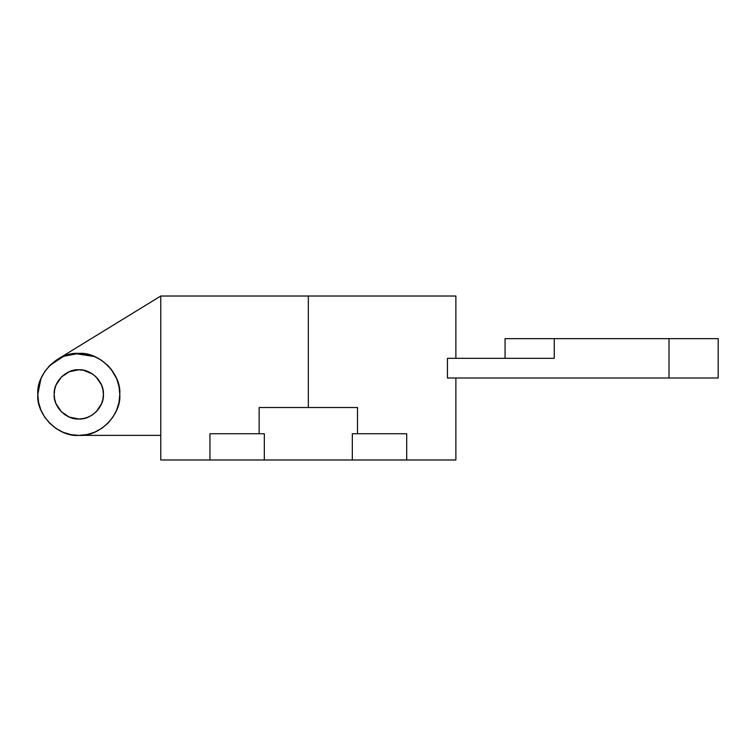 <?xml version="1.0" encoding="UTF-8"?>
<svg xmlns="http://www.w3.org/2000/svg" width="756" height="756" viewBox="0 0 756 756"><rect width="100%" height="100%" fill="white"/><g stroke="black" fill="none" stroke-linecap="round" stroke-linejoin="round"><path stroke-width="1.13" d="M111.047 369.117L107.768 365.413L101.55 360.31L94.472 356.53L86.789 354.195L78.785 353.411L63.702 356.284L49.801 365.413L44.708 371.621L40.918 378.709L37.8 394.396C35.967 374.116 58.505 351.578 78.785 353.411C99.064 351.578 121.612 374.116 119.779 394.396L118.985 386.401L116.66 378.709L111.17 369.259M94.472 356.53L75.08 353.572M73.247 353.78L71.092 354.139M86.789 354.195L78.785 353.411L70.724 354.205M103.383 394.396C104.479 406.567 90.956 420.09 78.785 418.985C66.623 420.09 53.1 406.567 54.196 394.396C53.1 382.224 66.623 368.701 78.785 369.807C90.956 368.701 104.479 382.224 103.383 394.396L102.91 399.196L101.512 403.808L96.182 411.784L92.449 414.846L88.197 417.114L83.585 418.512L78.785 418.985L69.372 417.114L61.397 411.784L56.067 403.808L54.668 399.196L54.196 394.396L54.668 389.595L56.067 384.984L61.397 377.008L69.372 371.678L78.785 369.807L83.585 370.279L88.197 371.678L92.449 373.946L96.182 377.008L101.512 384.984L102.91 389.595L103.383 394.396M160.763 435.38L78.785 435.38L160.763 435.38L160.763 296.021L160.763 459.979L209.951 459.979L209.951 433.746L209.951 459.979L160.763 459.979L455.877 459.979L406.69 459.979L455.877 459.979L455.877 378M57.352 359.459L160.763 296.021L57.352 359.459M116.66 410.083L112.871 417.17L116.66 410.083L118.985 402.39L119.779 394.396C121.612 414.675 99.064 437.214 78.785 435.38C58.505 437.214 35.967 414.675 37.8 394.396L38.584 402.39L40.918 410.083L44.708 417.17L49.801 423.379L56.02 428.472L63.107 432.262L70.79 434.596L78.785 435.38L86.789 434.596L78.785 435.38M94.472 432.262L101.559 428.472L107.768 423.379L101.559 428.472L94.472 432.262L86.789 434.596M62.739 356.681L64.005 356.17M69.76 354.413L71.442 354.073L69.76 354.413M78.473 353.411L79.682 353.421L78.473 353.411M85.759 354.006L87.498 354.347M94.254 356.435L95.18 356.832L94.254 356.435M100.709 359.761L101.569 360.319M112.313 370.818L113.324 372.33M118.796 385.484L119.155 387.28M107.768 423.379L112.871 417.17M119.779 394.396L118.985 386.401M112.871 371.621L107.768 365.413M70.79 354.195L63.107 356.53L56.02 360.319L49.801 365.413L44.708 371.621M40.918 378.709L38.584 386.401L37.8 394.396M44.708 417.17L49.801 423.379L56.02 428.472M54.668 389.595L56.067 384.984L58.344 380.731L61.397 377.008L65.129 373.946M69.372 371.678L73.993 370.279M83.585 370.279L92.449 373.946L96.182 377.008L99.234 380.731M101.512 384.984L102.91 389.595M102.91 399.196L101.512 403.808L99.234 408.06L96.182 411.784L92.449 414.846M88.197 417.114L83.585 418.512M73.993 418.512L69.372 417.114L65.129 414.846L61.397 411.784L58.344 408.06M56.067 403.808L54.668 399.196M209.951 459.979L352.315 459.979L352.315 433.746L406.69 433.746L406.69 459.979L352.315 459.979L352.315 433.746L406.69 433.746L406.69 459.979M160.763 296.021L308.325 296.021L308.325 407.512L308.325 296.021L455.877 296.021L160.763 296.021L455.877 296.021L455.877 358.325M554.252 358.325L554.252 338.65L718.2 338.65L669.013 338.65L669.013 378L718.2 378L447.439 378L447.439 358.325L554.252 358.325L554.252 338.65L669.013 338.65L669.013 378L447.439 378L447.439 358.325L549.423 358.325M264.326 459.979L264.326 433.746L209.951 433.746L264.326 433.746L264.326 459.979M262.077 433.746L264.326 433.746M352.315 433.746L354.564 433.746M259.138 433.746L259.138 407.512L259.138 433.746M357.503 433.746L357.503 407.512L259.138 407.512L357.503 407.512L357.503 433.746M669.013 378L718.2 378L718.2 338.65L669.013 338.65M505.065 358.325L505.065 338.65L554.252 338.65"/></g></svg>
